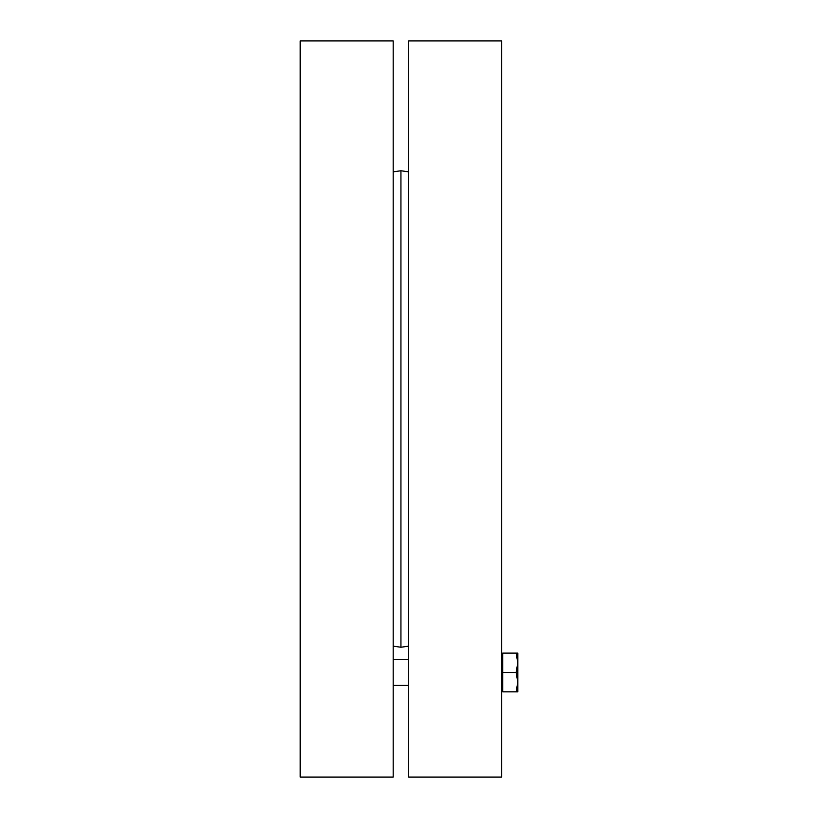 <?xml version="1.0" encoding="UTF-8"?>
<svg xmlns="http://www.w3.org/2000/svg" width="818" height="818" viewBox="0 0 818 818"><rect width="100%" height="100%" fill="white"/><g stroke="black" fill="none" stroke-linecap="round" stroke-linejoin="round"><path stroke-width="1.23" d="M408.673 646.159L400.932 647.242L400.932 170.757L408.673 171.841M393.182 409L393.182 40.9L300.186 40.9L300.186 777.1L393.182 777.1L393.182 409M408.673 409L408.673 777.1L501.669 777.1L501.669 40.9L408.673 40.9L408.673 409M516.086 691.854L517.814 682.171L517.814 691.854L502.702 691.854L502.702 653.112L517.814 653.112L517.814 682.171L516.086 672.478L517.814 662.795L516.086 653.112M502.702 672.478L516.086 672.478M393.182 646.159L400.932 647.242M393.182 171.841L400.932 170.757M408.673 659.564L393.182 659.564M408.673 685.402L393.182 685.402M502.702 654.594L501.669 654.594M502.702 690.372L501.669 690.372"/></g></svg>
